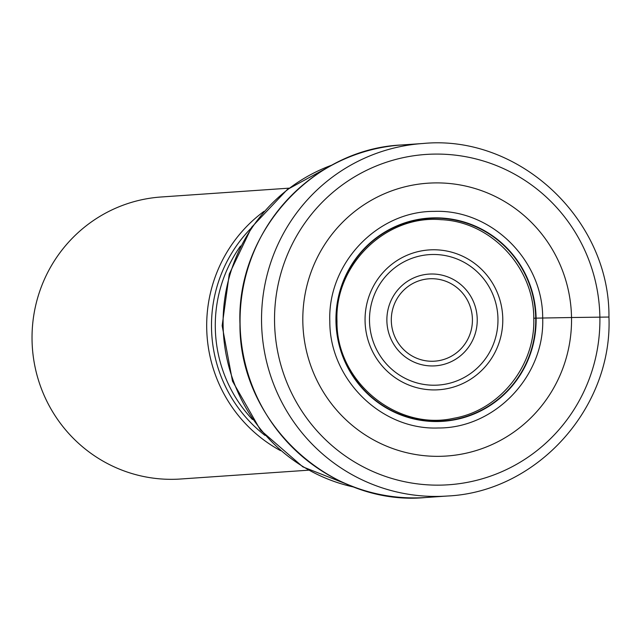 <?xml version="1.0" encoding="UTF-8"?>
<svg xmlns="http://www.w3.org/2000/svg" width="641" height="641" viewBox="0 0 641 641"><rect width="100%" height="100%" fill="white"/><g stroke="black" fill="none" stroke-linecap="round" stroke-linejoin="round"><path stroke-width="0.96" d="M533.777 318.224L536.108 318.136A101.855 100.084 86.1 0 1 437.811 421.53A101.855 100.084 86.1 0 1 335.956 321.261A101.855 100.084 -93.9 0 1 434.253 217.868A101.855 100.084 -93.9 0 1 536.108 318.136A1625.079 15.793 -1 0 1 542.679 318.024A7149.193 69.468 179 0 0 571.524 317.519A136.733 134.362 86.1 0 0 434.79 182.909A136.733 134.362 86.1 0 0 302.824 321.718A136.733 134.362 86.1 0 0 439.558 456.328A136.733 134.362 86.1 0 0 571.524 317.519L608.758 317.047M329.811 321.349C327.487 263.475 377.437 210.929 434.35 211.378C491.222 209.15 542.983 260.11 542.679 318.024C545.002 375.89 495.052 428.436 438.132 427.988C381.267 430.215 329.506 379.256 329.811 321.349M264.044 211.33A141.349 138.889 86.1 0 0 206.706 328.112A141.349 138.889 86.1 0 0 280.558 450.671M308.569 470.182L180.658 479.003A141.349 138.889 -93.9 0 1 173.399 479.316A141.349 138.889 -93.9 0 1 32.05 340.163A141.349 138.889 -93.9 0 1 161.195 196.987L289.107 188.158M336.237 321.261A101.51 99.748 -93.9 0 1 434.205 218.212A101.51 99.748 -93.9 0 1 535.724 318.144A101.51 99.748 86.1 0 1 437.755 421.193A101.51 99.748 86.1 0 1 336.237 321.261M274.556 322.159A165.554 162.678 -93.9 0 1 434.334 154.096A165.554 162.678 -93.9 0 1 599.88 317.079A165.554 162.678 -93.9 0 1 440.111 485.133A165.554 162.678 -93.9 0 1 274.556 322.159M422.996 143.496A176.684 173.607 86.1 0 0 261.56 322.471A176.684 173.607 86.1 0 0 447.322 496.022C536.878 492.008 612.676 407.964 608.95 317.023C609.928 219.254 518.873 134.169 422.996 143.496L401.522 144.978A176.684 173.607 -93.9 0 0 240.087 323.953A176.684 173.607 -93.9 0 0 425.848 497.504L447.322 496.022M354.513 487.208A167.782 164.865 -93.9 0 1 223.124 325.772A167.782 164.865 -93.9 0 1 223.116 325.588A167.782 164.865 -93.9 0 1 332.27 164.977M252.474 419.535A135.78 133.424 -93.9 0 1 215.304 327.807A135.78 133.424 -93.9 0 1 215.296 327.639A135.78 133.424 -93.9 0 1 240.503 246.032M250.783 228.525A137.863 135.467 86.1 0 0 211.506 327.791A137.863 135.467 86.1 0 0 211.514 327.96A137.863 135.467 86.1 0 0 265.062 435.455M502.776 318.769A70.077 68.859 -93.9 0 1 435.143 389.912A70.077 68.859 -93.9 0 1 365.066 320.917A70.077 68.859 -93.9 0 1 432.699 249.782A70.077 68.859 -93.9 0 1 502.776 318.769M369.496 320.861A65.374 64.236 -93.9 0 1 432.451 254.493A65.374 64.236 -93.9 0 1 497.961 318.569A65.374 64.236 -93.9 0 1 497.961 318.857A65.374 64.236 -93.9 0 1 435.015 385.217A65.374 64.236 -93.9 0 1 369.504 321.149A65.374 64.236 -93.9 0 1 369.496 320.861M386.876 320.676A45.984 45.182 86.1 0 0 432.859 365.947A45.984 45.182 86.1 0 0 477.233 319.266A45.984 45.182 86.1 0 0 431.249 274.003A45.984 45.182 86.1 0 0 386.876 320.676M472.417 319.354A41.28 40.559 86.1 0 0 431.177 278.715A41.28 40.559 86.1 0 0 391.306 320.556A41.28 40.559 86.1 0 0 432.547 361.26A41.28 40.559 86.1 0 0 472.417 319.354M533.769 318.216C534.017 267.353 490.902 221.594 441.112 219.687C386.018 214.639 334.418 264.861 336.99 321.269C336.124 381.395 396.611 431.361 454.036 418.22C499.78 410.288 535.491 365.578 533.769 318.216M425.848 497.504C330.043 506.831 238.997 421.77 239.966 323.969C236.249 233.012 312.015 148.992 401.522 144.978M354.97 487.376L302.832 466.856L260.422 430.031L232.491 381.139L222.155 325.708L229.254 274.124L251.665 227.226L287.288 189.544L332.703 164.745"/></g></svg>
